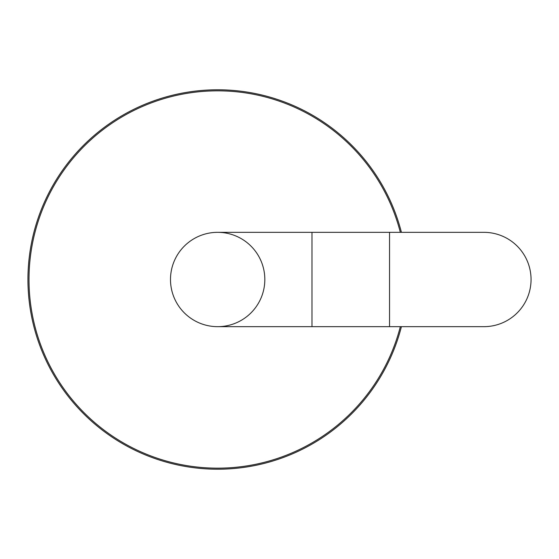 <?xml version="1.0" encoding="UTF-8"?>
<svg xmlns="http://www.w3.org/2000/svg" width="559" height="559" viewBox="0 0 559 559"><rect width="100%" height="100%" fill="white"/><g stroke="black" fill="none" stroke-linecap="round" stroke-linejoin="round"><path stroke-width="0.84" d="M401.418 326.666A189.711 189.711 0 0 1 109.396 435.286A189.711 189.711 0 0 1 109.396 123.714A189.711 189.711 0 0 1 401.418 232.334M400.335 326.666A188.662 188.662 0 0 1 109.92 434.371A188.662 188.662 0 0 1 109.92 124.629A188.662 188.662 0 0 1 400.335 232.334M264.826 279.5A47.166 47.166 0 0 0 194.078 238.651A47.166 47.166 0 0 0 194.078 320.349A47.166 47.166 0 0 0 264.826 279.5M217.661 232.334A47.166 47.166 0 0 0 170.495 279.5A47.166 47.166 0 0 0 217.661 326.666A47.166 47.166 0 0 1 170.495 279.5A47.166 47.166 0 0 1 217.661 232.334L389.553 232.334L389.553 326.666L483.884 326.666A47.166 47.166 0 0 0 531.05 279.5A47.166 47.166 0 0 0 483.884 232.334L389.553 232.334M217.661 326.666L311.992 326.666L311.992 232.334M311.992 326.666L389.553 326.666"/></g></svg>
